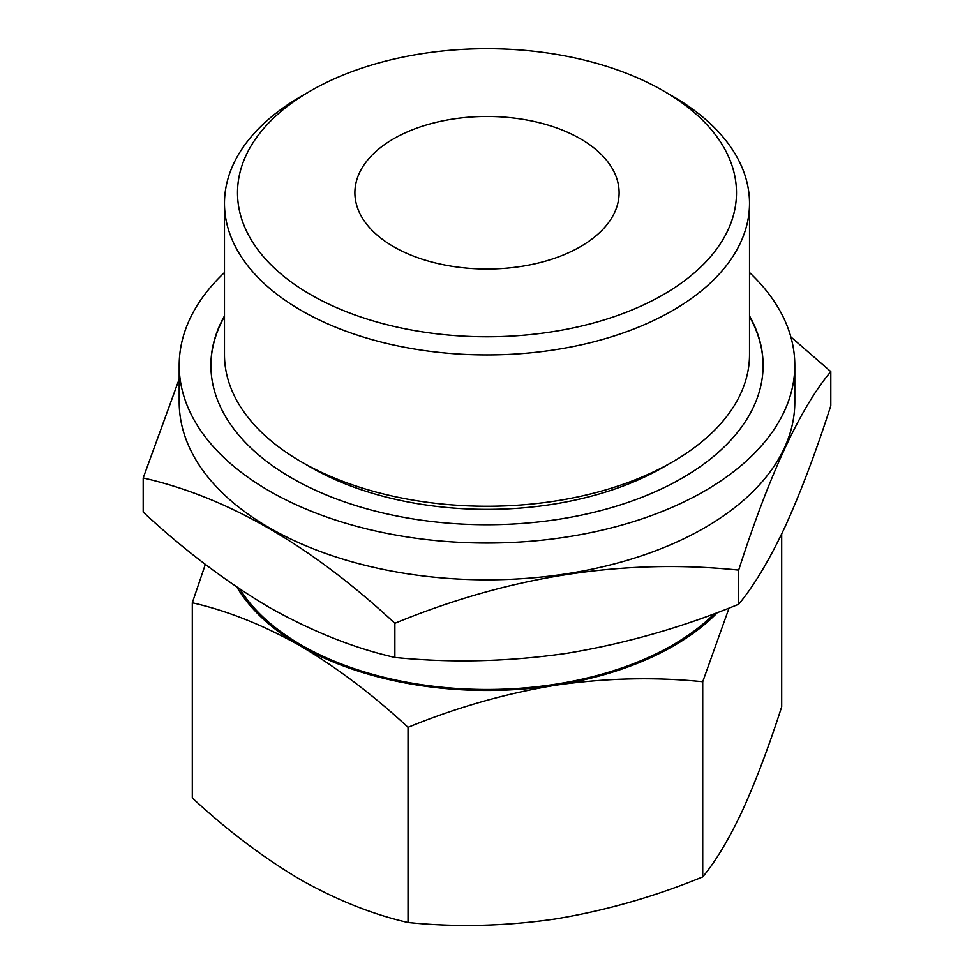 <?xml version="1.0" encoding="UTF-8"?>
<svg xmlns="http://www.w3.org/2000/svg" width="974" height="974" viewBox="0 0 974 974"><rect width="100%" height="100%" fill="white"/><g stroke="black" fill="none" stroke-linecap="round" stroke-linejoin="round"><path stroke-width="1.46" d="M781.696 533.947L781.696 706.771C768.803 746.851 755.641 781.635 742.212 811.111C728.759 839.576 715.598 861.515 702.729 876.904C654.613 896.652 605.499 910.678 555.387 918.969C505.165 926.225 456.051 927.394 408.033 922.5C372.981 914.537 337.028 900.207 300.175 879.485C263.309 857.631 227.344 830.457 192.304 797.949L192.304 602.772C227.356 610.735 263.321 625.064 300.175 645.786C337.041 667.64 372.993 694.815 408.033 727.322C456.149 707.574 505.275 693.561 555.387 685.258A264.222 152.541 180 0 1 300.175 645.786A264.222 152.541 180 0 1 236.901 587.115M717.546 612.427A264.222 152.541 180 0 1 555.387 685.258C605.597 678.014 654.723 676.833 702.729 681.739L729.063 608.032M205.344 564.384L192.304 602.772M143.19 477.978L143.19 512.117C184.086 550.067 226.041 581.77 269.031 607.252C312.045 631.42 353.988 648.148 394.872 657.438C451.011 663.099 508.318 661.736 566.783 653.323C625.369 643.644 682.664 627.293 738.682 604.245C753.73 586.19 769.083 560.598 784.752 527.482C800.445 493.039 815.798 452.472 830.81 405.744L830.81 371.605C800.178 408.082 769.472 474.241 738.682 570.107C624.371 558.26 509.767 575.987 394.872 623.287C310.998 545.355 227.1 496.91 143.19 477.978L179.192 379.093M672.632 96.207L663.416 90.886A249.49 144.042 180 0 1 663.416 294.598A249.49 144.042 180 0 1 310.584 294.598A249.49 144.042 180 0 1 310.584 90.886A249.49 144.042 180 0 1 663.416 90.886L672.632 96.207A262.517 151.567 180 0 1 749.517 203.383A262.517 151.567 180 0 1 487 354.938A262.517 151.567 180 0 1 224.483 203.383A262.517 151.567 180 0 1 301.368 96.207L310.584 90.886M580.419 138.807A132.111 76.276 180 0 1 619.111 192.742A132.111 76.276 180 0 1 487 269.019A132.111 76.276 180 0 1 354.889 192.742A132.111 76.276 180 0 1 436.449 122.274A132.111 76.276 180 0 1 580.419 138.807M714.453 613.583A262.517 151.567 180 0 1 463.673 688.874A262.517 151.567 180 0 1 239.933 589.148M749.517 272.537A307.808 177.718 180 0 1 794.808 365.323L794.808 402.104A307.808 177.718 180 0 1 487 579.822A307.808 177.718 180 0 1 179.192 402.104L179.192 365.323A307.808 177.718 180 0 1 224.483 272.537M790.864 336.931L830.81 371.605M794.808 365.323A307.808 177.718 180 0 1 487 543.042A307.808 177.718 180 0 1 179.192 365.323M749.517 315.929A276.105 159.407 180 0 1 763.105 365.323A276.105 159.407 180 0 1 487 524.743A276.105 159.407 180 0 1 210.895 365.323A276.105 159.407 180 0 1 224.483 315.929M749.517 316.647A276.105 159.407 180 0 1 763.105 365.688M210.895 365.688A276.105 159.407 180 0 1 224.483 316.647M749.517 203.383L749.517 354.694A262.517 151.567 180 0 1 672.632 461.859L663.416 467.179A249.49 144.042 180 0 1 310.584 467.179L301.368 461.859A262.517 151.567 180 0 1 224.483 354.694L224.483 203.383M672.632 461.859A262.517 151.567 180 0 1 301.368 461.859M738.682 570.107L738.682 604.245M394.872 623.287L394.872 657.438M702.729 876.904L702.729 681.739M408.033 922.5L408.033 727.322"/></g></svg>
